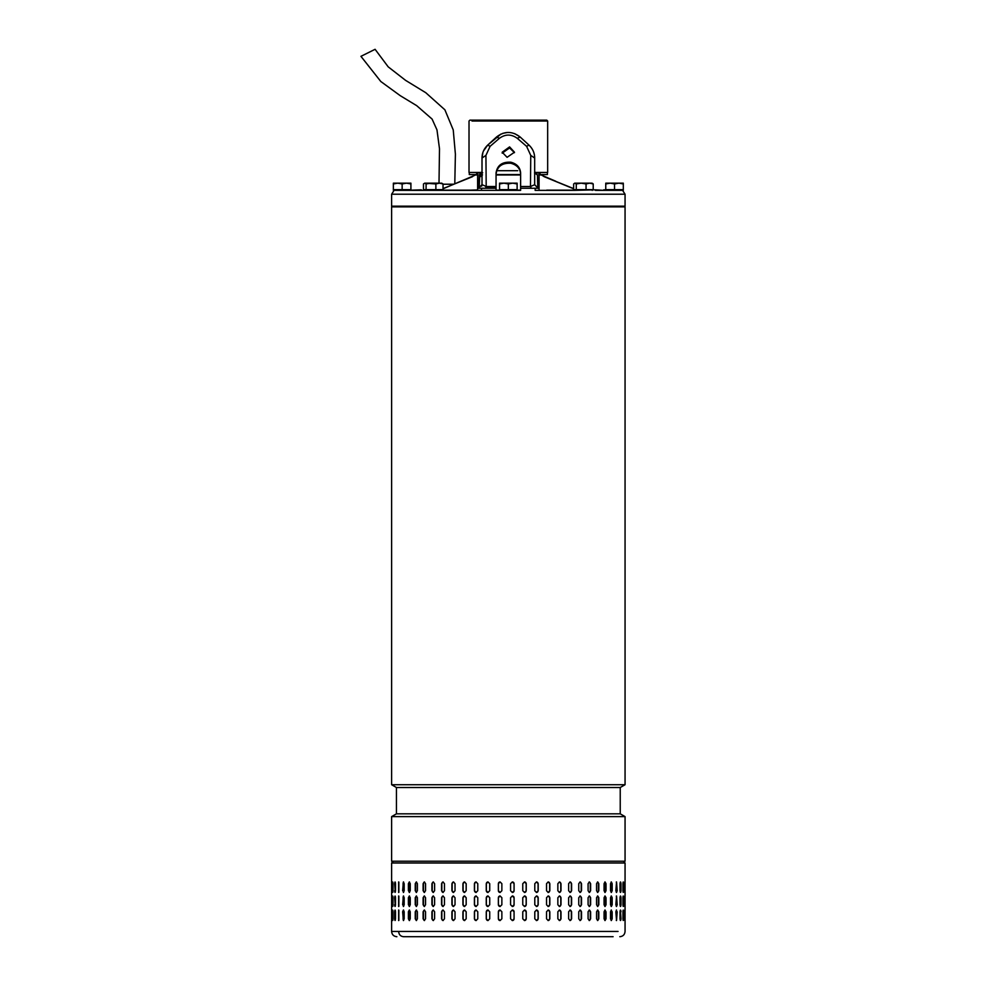 <?xml version="1.0" encoding="UTF-8"?>
<svg xmlns="http://www.w3.org/2000/svg" width="986" height="986" viewBox="0 0 986 986"><rect width="100%" height="100%" fill="white"/><g stroke="black" fill="none" stroke-linecap="round" stroke-linejoin="round"><path stroke-width="1.48" d="M361.11 56.251L375.087 49.3L388.188 66.838L405.566 80.347L425.792 92.721L444.896 109.816L453.24 129.93L455.396 154.173L454.792 183.741M625.062 206.863L391.615 206.863L391.615 784.72L625.062 784.72L625.062 206.863M396.446 787.506L396.446 813.832L620.231 813.832L620.231 787.506L396.446 787.506L391.615 784.72M394.314 816.618L391.615 816.618L391.615 861.222L625.062 861.222L625.062 816.618L394.314 816.618M396.877 936.7C393.685 936.392 391.923 934.629 391.615 931.437L398.627 931.437C398.923 934.629 400.575 936.392 403.57 936.7L613.107 936.7M546.527 911.779L548.179 910.016L549.831 911.779L549.831 918.792L548.179 920.554L546.527 918.792L546.527 911.779M561.009 911.779L561.009 918.792L559.432 920.554L557.854 918.792L557.854 911.779L559.432 910.016L560.788 911.779A1.75 1.578 90 0 0 559.321 910.029M571.609 911.779L571.609 918.792L570.13 920.554L568.626 918.792L568.626 911.779L570.13 910.016L571.338 911.779A1.75 1.491 90 0 0 569.982 910.029M581.518 911.779L581.518 918.792L580.138 920.554L578.745 918.792L578.745 911.779L580.138 910.016L581.198 911.779A1.75 1.38 90 0 0 579.978 910.029M590.614 911.779L590.614 918.792L589.369 920.554L588.087 918.792L588.087 911.779L589.369 910.016L590.257 911.779A1.75 1.269 90 0 0 589.184 910.041M598.822 911.779L598.822 918.792L597.701 920.554L596.567 918.792L596.567 911.779L597.701 910.016L598.428 911.779A1.75 1.134 90 0 0 597.504 910.053M606.033 911.779L606.033 918.792L605.059 920.554L604.073 918.792L604.073 911.779L605.059 910.016L605.614 911.779A1.75 0.986 90 0 0 604.849 910.066M612.17 911.779L612.17 918.792L611.357 920.554L610.531 918.792L610.531 911.779L611.357 910.016L611.727 911.779A1.75 0.826 90 0 0 611.135 910.09M617.187 911.779L616.533 920.554L615.868 911.779L616.533 910.016L616.706 911.779A1.75 0.653 90 0 0 616.287 910.14M620.268 920.295L620.502 911.779L620.995 918.792C620.687 921.06 620.354 921.06 620.021 918.792L620.021 911.779C620.354 909.511 620.687 909.511 620.995 911.779C620.687 909.511 620.354 909.511 620.021 911.779M620.502 918.792L620.995 918.792C620.687 921.06 620.354 921.06 620.021 918.792M623.016 919.765L623.066 911.779L623.571 918.792C623.374 921.06 623.177 921.06 622.955 918.792L622.955 911.779C623.177 909.511 623.374 909.511 623.571 911.779C623.374 909.511 623.177 909.511 622.955 911.779M623.066 918.792L623.571 918.792C623.374 921.06 623.177 921.06 622.955 918.792M624.89 911.779L624.89 918.792C624.816 921.06 624.73 921.06 624.643 918.792L624.643 911.779C624.73 909.511 624.816 909.511 624.89 911.779C624.816 909.511 624.73 909.511 624.643 911.779L624.89 911.779M624.89 918.792C624.816 921.06 624.73 921.06 624.643 918.792L624.89 918.792M404.174 911.779L404.174 918.792L403.397 920.554L402.633 911.779L403.397 910.016L404.174 911.779M410.25 911.779L410.25 918.792L409.313 920.554L408.389 918.792L408.389 911.779L409.313 910.016L410.25 911.779M417.398 911.779L417.398 918.792L416.314 920.554L415.242 918.792L415.242 911.779L416.314 910.016L417.398 911.779M425.545 911.779L425.545 918.792L424.313 920.554L423.105 918.792L423.105 911.779L424.313 910.016L425.545 911.779M434.604 911.779L434.604 918.792L433.248 920.554L431.917 918.792L431.917 911.779L433.248 910.016L434.604 911.779M444.464 911.779L444.464 918.792L442.997 920.554L441.555 918.792L441.555 911.779L442.997 910.016L444.464 911.779M455.027 911.779L455.027 918.792L453.474 920.554L451.921 918.792L451.921 911.779L453.474 910.016L455.027 911.779M466.168 911.779L466.168 918.792L464.542 920.554L462.915 918.792L462.915 911.779L464.542 910.016L466.168 911.779M477.779 911.779L477.779 918.792L476.09 920.554L474.402 918.792L474.402 911.779L476.09 910.016L477.779 911.779M489.722 911.779L489.722 918.792L487.996 920.554L486.258 918.792L486.258 911.779L487.996 910.016L489.722 911.779M501.862 911.779L501.862 918.792L500.112 920.554L498.361 918.792L498.361 911.779L500.112 910.016L501.862 911.779M512.326 920.554A1.75 1.75 90 0 0 514.063 918.792L514.063 911.779L514.088 918.792L512.326 920.554L510.575 918.792L510.575 911.779L512.326 910.016L514.088 911.779A1.75 1.75 90 0 0 512.326 910.016M526.241 911.779L526.241 918.792L524.503 920.554L522.765 918.792L522.765 911.779L524.503 910.016L526.167 911.779A1.75 1.738 90 0 0 524.466 910.016M538.196 911.779L538.196 918.792L536.495 920.554L534.794 918.792L534.794 911.779L536.495 910.016L538.073 911.779A1.75 1.701 90 0 0 536.433 910.016M546.527 904.754L546.527 897.728L548.179 895.978L549.831 897.728L549.831 904.754L548.179 906.504L546.527 904.754M557.854 904.754L557.854 897.728L559.432 895.978L561.009 897.728L561.009 904.754L559.432 906.504L557.854 904.754M568.626 904.754L568.626 897.728L570.13 895.978L571.609 897.728L571.609 904.754L570.13 906.504L568.626 904.754M578.745 904.754L578.745 897.728L580.138 895.978L581.518 897.728L581.518 904.754L580.138 906.504L578.745 904.754M588.087 904.754L588.087 897.728L589.369 895.978L590.614 897.728L590.614 904.754L589.369 906.504L588.087 904.754M596.567 904.754L596.567 897.728L597.701 895.978L598.822 897.728L598.822 904.754L597.701 906.504L596.567 904.754M604.073 904.754L604.073 897.728L605.059 895.978L606.033 897.728L606.033 904.754L605.059 906.504L604.073 904.754M610.531 904.754L610.531 897.728L611.357 895.978L612.17 897.728L612.17 904.754L611.357 906.504L610.531 904.754M615.868 904.754L616.533 895.978L617.187 904.754L616.533 906.504L615.868 904.754M620.021 904.754L620.021 897.728C620.354 895.473 620.687 895.473 620.995 897.728L620.995 904.754C620.687 907.021 620.354 907.021 620.021 904.754C620.354 907.021 620.687 907.021 620.995 904.754L620.268 896.237M620.021 897.728C620.354 895.473 620.687 895.473 620.995 897.728L620.502 897.728M622.955 904.754L622.955 897.728C623.177 895.473 623.374 895.473 623.571 897.728L623.571 904.754C623.374 907.021 623.177 907.021 622.955 904.754C623.177 907.021 623.374 907.021 623.571 904.754L623.016 896.755M622.955 897.728C623.177 895.473 623.374 895.473 623.571 897.728L623.066 897.728M624.643 904.754L624.643 897.728C624.73 895.473 624.816 895.473 624.89 897.728L624.89 904.754C624.816 907.021 624.73 907.021 624.643 904.754L624.89 904.754C624.816 907.021 624.73 907.021 624.643 904.754M624.643 897.728C624.73 895.473 624.816 895.473 624.89 897.728L624.643 897.728M402.633 904.754L403.397 895.978L404.174 897.728L404.174 904.754L403.397 906.504L403.101 904.754A1.75 0.764 -90 0 0 403.631 906.43M408.389 904.754L408.389 897.728L409.313 895.978L410.25 897.728L410.25 904.754L409.313 906.504L408.82 904.754A1.75 0.924 -90 0 0 409.535 906.454M415.242 904.754L415.242 897.728L416.314 895.978L417.398 897.728L417.398 904.754L416.314 906.504L415.648 904.754A1.75 1.085 -90 0 0 416.511 906.479M423.105 904.754L423.105 897.728L424.313 895.978L425.545 897.728L425.545 904.754L424.313 906.504L423.475 904.754A1.75 1.22 -90 0 0 424.51 906.491M431.917 904.754L431.917 897.728L433.248 895.978L434.604 897.728L434.604 904.754L433.248 906.504L432.238 904.754A1.75 1.343 -90 0 0 433.421 906.491M441.555 904.754L441.555 897.728L442.997 895.978L444.464 897.728L444.464 904.754L442.997 906.504L441.839 904.754A1.75 1.454 -90 0 0 443.145 906.504M451.921 904.754L451.921 897.728L453.474 895.978L455.027 897.728L455.027 904.754L453.474 906.504L452.167 904.754A1.75 1.553 -90 0 0 453.597 906.504M462.915 904.754L462.915 897.728L464.542 895.978L466.168 897.728L466.168 904.754L464.542 906.504L463.112 904.754A1.75 1.627 -90 0 0 464.64 906.504M474.402 904.754L474.402 897.728L476.09 895.978L477.779 897.728L477.779 904.754L476.09 906.504L474.549 904.754A1.75 1.689 -90 0 0 476.164 906.504M486.258 904.754L486.258 897.728L487.996 895.978L489.722 897.728L489.722 904.754L487.996 906.504L486.357 904.754A1.75 1.725 -90 0 0 488.033 906.504M498.361 904.754L498.361 897.728L500.112 895.978L501.862 897.728L501.862 904.754L500.112 906.504L498.398 904.754A1.75 1.75 -90 0 0 500.136 906.504M510.575 904.754L510.575 897.728L512.326 895.978L514.088 897.728L514.088 904.754L512.326 906.504L510.575 904.754M522.765 904.754L522.765 897.728L524.503 895.978L526.241 897.728L526.241 904.754L524.503 906.504L522.765 904.754M534.794 904.754L534.794 897.728L536.495 895.978L538.196 897.728L538.196 904.754L536.495 906.504L534.794 904.754M546.527 890.715L546.527 883.69L548.179 881.94L549.831 883.69L549.831 890.715L548.179 892.466L546.527 890.715M557.854 890.715L557.854 883.69L559.432 881.94L561.009 883.69L561.009 890.715L559.432 892.466L557.854 890.715M568.626 890.715L568.626 883.69L570.13 881.94L571.609 883.69L571.609 890.715L570.13 892.466L568.626 890.715M578.745 890.715L578.745 883.69L580.138 881.94L581.518 883.69L581.518 890.715L580.138 892.466L578.745 890.715M588.087 890.715L588.087 883.69L589.369 881.94L590.614 883.69L590.614 890.715L589.369 892.466L588.087 890.715M596.567 890.715L596.567 883.69L597.701 881.94L598.822 883.69L598.822 890.715L597.701 892.466L596.567 890.715M604.073 890.715L604.073 883.69L605.059 881.94L606.033 883.69L606.033 890.715L605.059 892.466L604.073 890.715M610.531 890.715L610.531 883.69L611.357 881.94L612.17 883.69L612.17 890.715L611.357 892.466L610.531 890.715M615.868 890.715L616.533 881.94L617.187 890.715L616.533 892.466L615.868 890.715M620.021 890.715L620.021 883.69C620.354 881.422 620.687 881.422 620.995 883.69L620.995 890.715C620.687 892.971 620.354 892.971 620.021 890.715C620.354 892.971 620.687 892.971 620.995 890.715L620.268 882.187M620.021 883.69C620.354 881.422 620.687 881.422 620.995 883.69L620.502 883.69M622.955 890.715L622.955 883.69C623.177 881.422 623.374 881.422 623.571 883.69L623.571 890.715C623.374 892.971 623.177 892.971 622.955 890.715C623.177 892.971 623.374 892.971 623.571 890.715L623.016 882.716M622.955 883.69C623.177 881.422 623.374 881.422 623.571 883.69L623.066 883.69M624.643 890.715L624.643 883.69C624.73 881.422 624.816 881.422 624.89 883.69L624.89 890.715C624.816 892.971 624.73 892.971 624.643 890.715L624.89 890.715C624.816 892.971 624.73 892.971 624.643 890.715M624.643 883.69C624.73 881.422 624.816 881.422 624.89 883.69L624.643 883.69M402.633 890.715L403.397 881.94L404.174 883.69L404.174 890.715L403.397 892.466L403.101 890.715A1.75 0.764 -90 0 0 403.631 892.379M408.389 890.715L408.389 883.69L409.313 881.94L410.25 883.69L410.25 890.715L409.313 892.466L408.82 890.715A1.75 0.924 -90 0 0 409.535 892.416M415.242 890.715L415.242 883.69L416.314 881.94L417.398 883.69L417.398 890.715L416.314 892.466L415.648 890.715A1.75 1.085 -90 0 0 416.511 892.429M423.105 890.715L423.105 883.69L424.313 881.94L425.545 883.69L425.545 890.715L424.313 892.466L423.475 890.715A1.75 1.22 -90 0 0 424.51 892.441M431.917 890.715L431.917 883.69L433.248 881.94L434.604 883.69L434.604 890.715L433.248 892.466L432.238 890.715A1.75 1.343 -90 0 0 433.421 892.453M441.555 890.715L441.555 883.69L442.997 881.94L444.464 883.69L444.464 890.715L442.997 892.466L441.839 890.715A1.75 1.454 -90 0 0 443.145 892.453M451.921 890.715L451.921 883.69L453.474 881.94L455.027 883.69L455.027 890.715L453.474 892.466L452.167 890.715A1.75 1.553 -90 0 0 453.597 892.466M462.915 890.715L462.915 883.69L464.542 881.94L466.168 883.69L466.168 890.715L464.542 892.466L463.112 890.715A1.75 1.627 -90 0 0 464.64 892.466M474.402 890.715L474.402 883.69L476.09 881.94L477.779 883.69L477.779 890.715L476.09 892.466L474.549 890.715A1.75 1.689 -90 0 0 476.164 892.466M486.258 890.715L486.258 883.69L487.996 881.94L489.722 883.69L489.722 890.715L487.996 892.466L486.357 890.715A1.75 1.725 -90 0 0 488.033 892.466M498.361 890.715L498.361 883.69L500.112 881.94L501.862 883.69L501.862 890.715L500.112 892.466L498.398 890.715A1.75 1.75 -90 0 0 500.136 892.466M510.575 890.715L510.575 883.69L512.326 881.94L514.088 883.69L514.088 890.715L512.326 892.466L510.575 890.715M522.765 890.715L522.765 883.69L524.503 881.94L526.241 883.69L526.241 890.715L524.503 892.466L522.765 890.715M534.794 890.715L534.794 883.69L536.495 881.94L538.196 883.69L538.196 890.715L536.495 892.466L534.794 890.715M398.627 881.94L398.627 892.466L398.627 881.94M398.627 895.978L398.627 906.504L398.627 895.978M398.627 910.016L398.627 920.554L398.627 910.016M395.324 882.285L395.152 890.715L394.646 883.69C394.918 881.422 395.201 881.422 395.497 883.69L395.497 890.715C395.201 892.971 394.918 892.971 394.646 890.715C394.918 892.971 395.201 892.971 395.497 890.715M395.152 883.69L394.646 883.69C394.918 881.422 395.201 881.422 395.497 883.69M392.502 890.715L392.502 883.69C392.65 881.422 392.822 881.422 392.995 883.69L392.995 890.715C392.822 892.971 392.662 892.971 392.502 890.715C392.662 892.971 392.822 892.971 392.995 890.715L392.502 890.715M392.502 883.69C392.65 881.422 392.822 881.422 392.995 883.69L392.502 883.69M391.639 890.715L391.639 883.69C391.664 881.422 391.701 881.422 391.75 883.69L391.75 890.715C391.701 892.971 391.664 892.971 391.639 890.715C391.664 892.971 391.701 892.971 391.75 890.715L391.639 890.715M391.639 883.69C391.664 881.422 391.701 881.422 391.75 883.69L391.639 883.69M395.324 896.323L395.152 904.754L394.646 897.728C394.918 895.473 395.201 895.473 395.497 897.728L395.497 904.754C395.201 907.021 394.918 907.021 394.646 904.754C394.918 907.021 395.201 907.021 395.497 904.754M395.152 897.728L394.646 897.728C394.918 895.473 395.201 895.473 395.497 897.728M392.502 904.754L392.502 897.728C392.65 895.473 392.822 895.473 392.995 897.728L392.995 904.754C392.822 907.021 392.662 907.021 392.502 904.754C392.662 907.021 392.822 907.021 392.995 904.754L392.502 904.754M392.502 897.728C392.65 895.473 392.822 895.473 392.995 897.728L392.502 897.728M391.639 904.754L391.639 897.728C391.664 895.473 391.701 895.473 391.75 897.728L391.75 904.754C391.701 907.021 391.664 907.021 391.639 904.754C391.664 907.021 391.701 907.021 391.75 904.754L391.639 904.754M391.639 897.728C391.664 895.473 391.701 895.473 391.75 897.728L391.639 897.728M395.497 911.779L395.497 918.792C395.201 921.06 394.918 921.06 394.646 918.792L394.646 911.779C394.918 909.511 395.201 909.511 395.497 911.779C395.201 909.511 394.918 909.511 394.646 911.779L395.324 920.209M395.497 918.792C395.201 921.06 394.918 921.06 394.646 918.792L395.152 918.792M392.995 911.779L392.995 918.792C392.822 921.06 392.662 921.06 392.502 918.792L392.502 911.779C392.65 909.511 392.822 909.511 392.995 911.779L392.502 911.779C392.65 909.511 392.822 909.511 392.995 911.779M392.995 918.792C392.822 921.06 392.662 921.06 392.502 918.792L392.995 918.792M391.75 911.779L391.75 918.792C391.701 921.06 391.664 921.06 391.639 918.792L391.639 911.779C391.664 909.511 391.701 909.511 391.75 911.779L391.639 911.779C391.664 909.511 391.701 909.511 391.75 911.779M391.75 918.792C391.701 921.06 391.664 921.06 391.639 918.792L391.75 918.792M536.433 892.466A1.75 1.701 90 0 0 538.073 890.715L538.073 883.69A1.75 1.701 90 0 0 536.433 881.94M524.466 892.466A1.75 1.738 90 0 0 526.167 890.715L526.167 883.69A1.75 1.738 90 0 0 524.466 881.94M512.326 892.466A1.75 1.75 90 0 0 514.063 890.715L514.063 883.69A1.75 1.75 90 0 0 512.326 881.94M500.136 881.94A1.75 1.75 -90 0 0 498.398 883.69L498.398 890.715M488.033 881.94A1.75 1.725 -90 0 0 486.357 883.69L486.357 890.715M476.164 881.94A1.75 1.689 -90 0 0 474.549 883.69L474.549 890.715M464.64 881.94A1.75 1.627 -90 0 0 463.112 883.69L463.112 890.715M453.597 881.94A1.75 1.553 -90 0 0 452.167 883.69L452.167 890.715M443.145 881.94A1.75 1.454 -90 0 0 441.839 883.69L441.839 890.715M433.421 881.952A1.75 1.343 -90 0 0 432.238 883.69L432.238 890.715M424.51 881.952A1.75 1.22 -90 0 0 423.475 883.69L423.475 890.715M416.511 881.965A1.75 1.085 -90 0 0 415.648 883.69L415.648 890.715M409.535 881.989A1.75 0.924 -90 0 0 408.82 883.69L408.82 890.715M403.631 882.026A1.75 0.764 -90 0 0 403.101 883.69L403.101 890.715M395.152 890.715L395.324 892.12M623.016 891.689L623.066 890.715M620.268 892.219L620.502 890.715M616.287 892.342A1.75 0.653 90 0 0 616.706 890.715L616.706 883.69A1.75 0.653 90 0 0 616.287 882.063M611.135 892.392A1.75 0.826 90 0 0 611.727 890.715L611.727 883.69A1.75 0.826 90 0 0 611.135 882.002M604.849 892.429A1.75 0.986 90 0 0 605.614 890.715L605.614 883.69A1.75 0.986 90 0 0 604.849 881.977M597.504 892.441A1.75 1.134 90 0 0 598.428 890.715L598.428 883.69A1.75 1.134 90 0 0 597.504 881.965M589.184 892.453A1.75 1.269 90 0 0 590.257 890.715L590.257 883.69A1.75 1.269 90 0 0 589.184 881.952M579.978 892.453A1.75 1.38 90 0 0 581.198 890.715L581.198 883.69A1.75 1.38 90 0 0 579.978 881.952M569.982 892.466A1.75 1.491 90 0 0 571.338 890.715L571.338 883.69A1.75 1.491 90 0 0 569.982 881.94M559.321 892.466A1.75 1.578 90 0 0 560.788 890.715L560.788 883.69A1.75 1.578 90 0 0 559.321 881.94M548.093 892.466A1.75 1.652 90 0 0 549.658 890.715L549.658 883.69A1.75 1.652 90 0 0 548.093 881.94M536.433 906.504A1.75 1.701 90 0 0 538.073 904.754L538.073 897.728A1.75 1.701 90 0 0 536.433 895.978M524.466 906.504A1.75 1.738 90 0 0 526.167 904.754L526.167 897.728A1.75 1.738 90 0 0 524.466 895.978M512.326 906.504A1.75 1.75 90 0 0 514.063 904.754L514.063 897.728A1.75 1.75 90 0 0 512.326 895.978M500.136 895.978A1.75 1.75 -90 0 0 498.398 897.728L498.398 904.754M488.033 895.978A1.75 1.725 -90 0 0 486.357 897.728L486.357 904.754M476.164 895.978A1.75 1.689 -90 0 0 474.549 897.728L474.549 904.754M464.64 895.978A1.75 1.627 -90 0 0 463.112 897.728L463.112 904.754M453.597 895.978A1.75 1.553 -90 0 0 452.167 897.728L452.167 904.754M443.145 895.991A1.75 1.454 -90 0 0 441.839 897.728L441.839 904.754M433.421 895.991A1.75 1.343 -90 0 0 432.238 897.728L432.238 904.754M424.51 896.003A1.75 1.22 -90 0 0 423.475 897.728L423.475 904.754M416.511 896.015A1.75 1.085 -90 0 0 415.648 897.728L415.648 904.754M409.535 896.027A1.75 0.924 -90 0 0 408.82 897.728L408.82 904.754M403.631 896.064A1.75 0.764 -90 0 0 403.101 897.728L403.101 904.754M395.152 904.754L395.324 906.159M623.016 905.727L623.066 904.754M620.268 906.257L620.502 904.754M616.287 906.38A1.75 0.653 90 0 0 616.706 904.754L616.706 897.728A1.75 0.653 90 0 0 616.287 896.101M611.135 906.442A1.75 0.826 90 0 0 611.727 904.754L611.727 897.728A1.75 0.826 90 0 0 611.135 896.052M604.849 906.467A1.75 0.986 90 0 0 605.614 904.754L605.614 897.728A1.75 0.986 90 0 0 604.849 896.027M597.504 906.479A1.75 1.134 90 0 0 598.428 904.754L598.428 897.728A1.75 1.134 90 0 0 597.504 896.003M589.184 906.491A1.75 1.269 90 0 0 590.257 904.754L590.257 897.728A1.75 1.269 90 0 0 589.184 895.991M579.978 906.491A1.75 1.38 90 0 0 581.198 904.754L581.198 897.728A1.75 1.38 90 0 0 579.978 895.991M569.982 906.504A1.75 1.491 90 0 0 571.338 904.754L571.338 897.728A1.75 1.491 90 0 0 569.982 895.991M559.321 906.504A1.75 1.578 90 0 0 560.788 904.754L560.788 897.728A1.75 1.578 90 0 0 559.321 895.978M548.093 906.504A1.75 1.652 90 0 0 549.658 904.754L549.658 897.728A1.75 1.652 90 0 0 548.093 895.978M536.433 920.554A1.75 1.701 90 0 0 538.073 918.792L538.073 911.779M524.466 920.554A1.75 1.738 90 0 0 526.167 918.792L526.167 911.779M500.136 910.016A1.75 1.75 -90 0 0 498.398 911.779L498.398 918.792A1.75 1.75 -90 0 0 500.136 920.554M488.033 910.016A1.75 1.725 -90 0 0 486.357 911.779L486.357 918.792A1.75 1.725 -90 0 0 488.033 920.554M476.164 910.016A1.75 1.689 -90 0 0 474.549 911.779L474.549 918.792A1.75 1.689 -90 0 0 476.164 920.554M464.64 910.029A1.75 1.627 -90 0 0 463.112 911.779L463.112 918.792A1.75 1.627 -90 0 0 464.64 920.554M453.597 910.029A1.75 1.553 -90 0 0 452.167 911.779L452.167 918.792A1.75 1.553 -90 0 0 453.597 920.542M443.145 910.029A1.75 1.454 -90 0 0 441.839 911.779L441.839 918.792A1.75 1.454 -90 0 0 443.145 920.542M433.421 910.029A1.75 1.343 -90 0 0 432.238 911.779L432.238 918.792A1.75 1.343 -90 0 0 433.421 920.542M424.51 910.041A1.75 1.22 -90 0 0 423.475 911.779L423.475 918.792A1.75 1.22 -90 0 0 424.51 920.53M416.511 910.053A1.75 1.085 -90 0 0 415.648 911.779L415.648 918.792A1.75 1.085 -90 0 0 416.511 920.517M409.535 910.066A1.75 0.924 -90 0 0 408.82 911.779L408.82 918.792A1.75 0.924 -90 0 0 409.535 920.505M403.631 910.103A1.75 0.764 -90 0 0 403.101 911.779L403.101 918.792A1.75 0.764 -90 0 0 403.631 920.468M395.324 910.374L395.152 911.779M623.066 911.779L623.016 910.805M620.502 911.779L620.268 910.275M616.287 920.431A1.75 0.653 90 0 0 616.706 918.792L616.706 911.779M611.135 920.48A1.75 0.826 90 0 0 611.727 918.792L611.727 911.779M604.849 920.505A1.75 0.986 90 0 0 605.614 918.792L605.614 911.779M597.504 920.517A1.75 1.134 90 0 0 598.428 918.792L598.428 911.779M589.184 920.53A1.75 1.269 90 0 0 590.257 918.792L590.257 911.779M579.978 920.542A1.75 1.38 90 0 0 581.198 918.792L581.198 911.779M569.982 920.542A1.75 1.491 90 0 0 571.338 918.792L571.338 911.779M559.321 920.542A1.75 1.578 90 0 0 560.788 918.792L560.788 911.779M548.093 920.554A1.75 1.652 90 0 0 549.658 918.792L549.658 911.779A1.75 1.652 90 0 0 548.093 910.029M398.874 882.088L398.874 892.305M398.874 896.138L398.874 906.356M398.874 910.177L398.874 920.394M398.627 931.437L618.049 931.437L398.627 931.437M404.864 189.83L393.365 190.36L393.365 183.162L397.752 183.162L393.365 183.951M410.915 183.951L406.528 183.162L410.915 183.162L410.915 189.657L393.365 189.657M402.14 189.657L402.14 183.951L397.752 183.162L406.528 183.162L402.14 183.951M485.482 188.252L486.197 186.502L496.057 186.502L496.057 173.006C497.203 165.34 502.12 161.741 510.834 162.209C516.923 163.849 520.189 167.447 520.62 173.006L520.62 190.36L496.057 190.36L499.557 190.36L499.557 183.162L503.945 183.162L499.557 183.951M517.12 183.951L512.732 183.162L517.12 183.162L517.12 189.657L499.557 189.657M508.345 189.657L508.345 183.951L503.945 183.162L512.732 183.162L508.345 183.951M539.453 172.451L547.661 172.451L547.661 121.031L472.011 121.031M481.907 172.451L469.016 172.451L469.016 121.031L469.903 120.144L546.774 120.144L547.661 121.031M481.76 172.895L477.618 172.895L477.618 190.36L405.973 190.36L421.355 189.83M508.345 190.36L395.472 190.36L508.345 190.36M391.615 194.217L391.615 206.16L625.062 206.16L625.062 194.217L391.615 194.217L393.87 190.717M605.761 189.83L603.691 189.83M603.691 190.36L605.761 190.36L605.761 183.162L610.149 183.162L605.761 183.951M595.322 189.83L574.653 190.36L574.653 189.657M595.458 190.36L603.629 190.36L595.458 189.83M520.62 188.252L535.151 188.252L535.151 190.36L574.653 190.36M477.618 189.928L464.455 190.36M453.659 184.222L443.034 184.222M573.642 188.794L544.161 176.679L573.642 188.609M544.161 176.679L542.423 175.557M477.606 172.451L477.618 174.571A7.025 7.025 0 0 0 474.303 175.533L443.034 188.794M472.516 176.679L443.034 188.609M539.243 174.978L540.661 174.978L538.812 174.559M520.62 174.559L496.057 174.559M477.865 174.559L476.016 174.978L477.618 174.978M477.618 174.645L476.867 174.978M435.874 183.951L435.874 189.657L443.034 189.657L443.034 183.951L439.46 183.162L435.874 183.951L424.769 183.162L423.462 183.951L423.462 189.657L426.088 189.657L426.088 183.951L424.769 183.162L423.462 183.951M540.045 172.451L540.045 174.559L539.059 174.571L539.059 172.464L539.059 189.928M540.045 174.559L547.39 174.559L547.39 172.451M535.151 188.252L539.059 188.252M514.458 152.67L509.589 147.937L502.194 153.163M509.589 146.889L514.482 152.214L507.087 157.316L502.194 152.214L509.589 146.889M496.057 174.066C497.203 166.4 502.12 162.801 510.834 163.269C516.923 164.909 520.189 168.507 520.62 174.066M469.287 172.451L469.287 174.559L476.632 174.559L476.632 172.451M477.618 174.879L476.632 174.559M508.332 170.701L512.88 170.701M517.724 170.701L496.673 170.701M534.769 172.451L539.059 172.464M482.006 174.559L480.355 174.559L482.006 174.559M477.618 187.944L478.913 187.944L479.221 175.003L482.08 172.895M539.059 174.879L539.059 174.571A7.025 7.025 0 0 1 542.374 175.533L555.586 181.153M534.523 172.895L537.456 175.003L537.764 187.944L539.059 187.944M477.618 188.252L496.057 188.252L496.057 187.55L486.024 187.377M468.806 190.36L496.057 190.36L496.057 186.502M479.208 187.895L479.652 176.975L482.524 174.879M530.751 155.394L530.48 186.502L534.671 184.739L538.183 188.252L534.671 184.739L534.671 158.031C534.597 152.929 532.699 148.615 528.977 145.09C532.748 148.75 534.646 153.064 534.671 158.031L530.751 155.394L526.598 146.335L517.256 138.299C511.315 134.022 505.362 134.022 499.421 138.299L490.079 146.335L485.925 155.394L486.197 186.502L482.006 184.641L478.493 188.252L482.006 184.739L482.006 158.031C482.031 153.052 483.929 148.738 487.7 145.09L483.485 151.006M482.684 172.784L481.365 173.524L482.006 171.7L479.221 175.003M482.893 152.547L482.006 158.031L485.925 155.394M537.456 175.003L534.671 171.7L535.164 173.437M481.71 186.169L482.006 184.801M499.557 190.36L496.057 190.236M486.517 188.252L486.628 186.502M482.006 175.927L479.652 176.975M499.421 138.299L496.476 137.042L487.7 145.09L501.024 134.034L496.476 137.042C504.388 130.953 512.289 130.953 520.201 137.042L528.977 145.09L526.598 146.335M502.811 133.332L507.568 132.457M514.618 133.603L520.029 136.894M520.62 190.36L520.62 188.129M520.62 186.502L530.48 186.502L531.207 188.252M490.079 146.335L487.7 145.09M520.201 137.042L517.256 138.299M435.874 189.657L426.088 189.657M426.088 183.951L430.981 183.162L441.728 183.162L443.034 183.951M430.981 183.162L424.67 183.162M592.512 183.347L593.215 183.951L593.215 189.657L573.642 189.657L573.642 183.951L574.949 183.162L573.642 183.951M576.268 189.657L576.268 183.951L574.653 183.162L581.161 183.162L576.268 183.951M586.054 189.657L586.054 183.951L581.161 183.162L589.64 183.162L586.054 183.951M593.215 183.951L589.64 183.162L591.908 183.162M623.312 183.951L618.925 183.162L623.312 183.162L623.312 190.36L605.761 190.36M623.312 189.657L605.761 189.657M614.537 189.657L614.537 183.951L610.149 183.162L618.925 183.162L614.537 183.951M619.8 936.7C622.992 936.392 624.754 934.629 625.062 931.437L625.062 862.984L391.615 862.984L393.365 861.222M442.024 190.15L469.965 190.15M496.057 190.15L499.557 190.15L496.057 190.15M517.12 190.15L520.62 190.15L517.12 190.15M546.712 190.15L574.653 190.15M520.62 174.978L496.057 174.978L520.62 174.978M482.006 174.978L479.307 174.978L482.006 174.978M482.006 174.214L480.835 174.214M539.059 172.895L534.917 172.895M482.006 174.879L479.677 174.879M481.525 188.252L481.525 190.36M360.938 56.325L380.818 81.518L400.217 95.654L416.684 105.65L432.09 119.072L436.971 129.881L439.497 148.738L439.004 183.162M396.446 813.832L391.615 816.618M620.231 787.506L625.062 784.72M620.231 813.832L625.062 816.618M625.062 862.984L623.312 861.222M391.615 931.437L391.615 862.984M517.12 190.36L517.12 189.657M623.312 206.16L623.312 206.863M542.127 174.559L542.127 175.397M393.365 206.16L393.365 206.863M625.062 194.217L622.807 190.717M461.091 181.153L471.838 176.728M544.987 176.79L542.386 175.533M474.291 175.533L471.69 176.79M474.549 174.559L474.549 175.397A7.025 7.025 0 0 0 474.303 175.533M424.473 190.36L424.473 189.657L424.473 190.36M442.024 190.36L442.024 189.657M592.204 190.36L592.204 189.657"/></g></svg>
